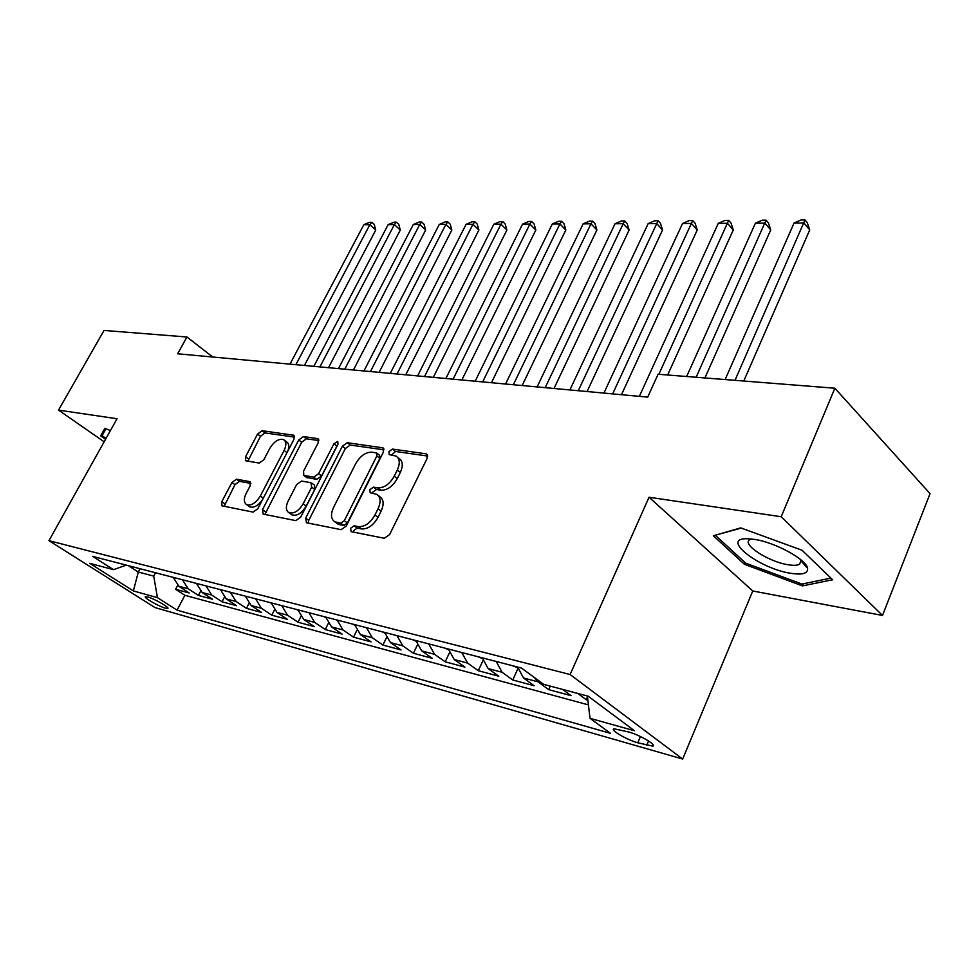 <?xml version="1.0" encoding="UTF-8"?>
<svg xmlns="http://www.w3.org/2000/svg" width="979" height="979" viewBox="0 0 979 979"><rect width="100%" height="100%" fill="white"/><g stroke="black" fill="none" stroke-linecap="round" stroke-linejoin="round"><path stroke-width="1.47" d="M350.531 528.317L351.192 531.67L384.282 538.266L389.593 534.607L427.125 458.405L426.673 454.023L425.951 453.791L392.518 449.08L388.944 451.613L389.201 454.623L396.067 456.092C399.848 458.723 400.264 463.373 397.327 470.018L394.231 476.222C389.618 484.177 384.098 488.056 377.698 487.86L373.464 487.15L369.878 489.671L370.16 492.78L376.756 494.322C380.66 497.051 381.1 501.86 378.065 508.75L374.92 515.052C370.246 523.116 364.714 526.971 358.338 526.616L354.129 525.796L350.531 528.317M378.175 495.411L379.803 496.671C383.719 499.4 384.16 504.209 381.137 511.099L378.004 517.389C373.342 525.442 367.81 529.284 361.435 528.929L357.225 528.109L353.627 530.606L353.186 532.074M427.725 456.055L395.504 451.466L391.563 455.039M397.56 457.279L399.053 458.49C402.846 461.121 403.275 465.771 400.338 472.404L397.266 478.609C392.652 486.551 387.146 490.418 380.733 490.21L376.511 489.5L372.926 492.021L372.522 493.257M165.439 608.192L167.752 608.461C170.15 607.788 154.156 598.585 147.658 596.921L145.418 596.676C143.118 597.41 158.916 606.478 165.439 608.192M236.502 479.184L231.937 482.5L221.817 501.652L221.939 505.825L253.096 512.103L257.807 508.725L293.981 439.277L293.81 435.263L262.103 430.699L257.563 434.04L245.558 456.752L245.68 460.766L259.251 463.067L263.865 459.702L269.861 448.26C274.291 441.223 278.88 438.359 283.653 439.669C286.406 441.627 286.553 445.212 284.106 450.426L260.316 496.023C255.923 503.071 251.358 505.947 246.635 504.638C243.771 502.582 243.612 498.825 246.182 493.379L250.159 485.804L250.012 481.668L236.502 479.184L239.5 481.35L234.948 484.666L224.154 506.327M117.027 418.743L58.532 410.115L104.031 330.437L186.94 336.996L177.652 353.786L647.694 397.119L658.096 374.247L834.867 388.222L781.205 516.728L649.04 497.234L570.108 674.519L48.95 540.665L117.027 418.743M305.668 518.124L306.464 522.749L341.12 529.663L346.236 526.09L383.364 452.114L383.009 447.856L347.288 442.704L342.381 446.228L305.668 518.124L308.752 520.363L308.091 523.08M295.78 520.62L263.167 514.11L262.507 509.643L298.742 439.963L303.453 436.524L317.979 438.678L318.212 442.753L303.551 471.18L303.784 475.39L313.745 477.14L318.603 473.665L333.937 443.756L337.755 441.443L337.939 444.331L300.688 517.145L295.78 520.62M177.688 585.369L175.608 589.309L189.204 592.968L178.949 586.311L188.152 588.758L182.449 579.764M200.609 591.255L198.419 595.44L212.48 599.221L202.176 592.491L211.697 595.024L205.969 585.895M224.338 597.337L222.025 601.791L236.575 605.707L226.222 598.891L236.086 601.51L230.334 592.234M248.911 603.59L246.463 608.363L261.54 612.426L251.138 605.511L261.356 608.228L255.58 598.805M274.389 610.039L271.783 615.179L287.422 619.377L276.959 612.389L287.557 615.204L281.756 605.634M300.81 616.684L298.032 622.228L314.247 626.597L303.747 619.511L314.736 622.436L308.936 612.707M328.246 623.537L325.261 629.558L342.099 634.086L331.551 626.903L342.968 629.95L337.155 620.05M356.76 630.574L353.529 637.158L371.017 641.857L360.431 634.588L372.301 637.745L366.476 627.686M386.399 637.818L382.899 645.063L401.072 649.946L390.462 642.579L402.81 645.859L396.972 635.628M417.25 645.259L413.432 653.274L432.339 658.353L421.704 650.888L434.554 654.302L428.716 643.901M449.398 652.895L445.2 661.816L464.89 667.103L454.232 659.54L467.619 663.101L461.77 652.516M482.916 660.678L478.278 670.713L498.788 676.22L488.117 668.559L502.08 672.267L496.243 661.486M517.928 668.608L512.751 679.977L534.142 685.728L523.471 677.957L538.034 681.837L534.387 677.541M550.284 686.12L548.705 689.644L571.026 695.653L562.558 689.387M628.702 731.986L613.943 728.768C609.795 729.832 626.866 739.855 637.757 742.792L652.76 746.12C657.105 745.129 639.715 734.899 628.702 731.986M570.108 674.519L682.657 759.043L154.963 607.567L48.95 540.665M175.608 589.309L184.884 595.305L177.077 610.15L610.517 733.344L590.031 718.341L587.363 696.008M177.077 610.15L157.46 597.655L133.377 590.937L89.738 563.329L113.503 569.668L92.613 556.366L521.428 668.045L543.688 684.358L588.195 696.228L634.441 730.726L590.031 718.341M548.705 689.644L538.034 681.837M512.751 679.977L502.08 672.267M478.278 670.713L467.619 663.101M445.2 661.816L434.554 654.302M413.432 653.274L402.81 645.859M382.899 645.063L372.301 637.745M353.529 637.158L342.968 629.95M325.261 629.558L314.736 622.436M298.032 622.228L287.557 615.204M271.783 615.179L261.356 608.228M246.463 608.363L236.086 601.51M222.025 601.791L211.697 595.024M198.419 595.44L188.152 588.758M184.884 595.305L588.428 704.892M587.473 696.938L586.237 699.74L587.865 700.181M586.237 699.74L577.769 693.45M140.07 568.726L138.284 572.042L153.703 576.105L155.502 572.752M649.04 497.234L752.753 590.986L882.507 615.448L781.205 516.728M882.507 615.448L930.05 493.624L834.867 388.222M58.532 410.115L104.153 441.823M752.753 590.986L682.657 759.043M212.761 357.017L186.94 336.996M128.396 565.691L138.284 572.042L133.377 590.937M517.646 667.066L523.471 677.957M482.28 657.851L488.117 668.559M448.382 649.028L454.232 659.54M415.855 640.56L421.704 650.888M384.625 632.422L390.462 642.579M354.606 624.602L360.431 634.588M325.738 617.076L331.551 626.903M297.946 609.844L303.747 619.511M271.171 602.868L276.959 612.389M245.374 596.15L251.138 605.511M220.483 589.676L226.222 598.891M196.461 583.411L202.176 592.491M113.503 569.668L126.279 565.14M173.259 577.377L178.949 586.311M153.703 576.105L157.46 597.655M740.724 527.877L713.336 535.782L744.419 564.296L802.474 585.895L832.652 579.776L802.07 550.259L740.724 527.877M110.443 430.552L104.851 428.337L100.678 435.888L105.561 439.29M802.229 562.325L804.395 563.121M803.343 583.778L802.474 585.895M745.117 562.631L744.419 564.296M104.9 428.349L100.678 435.888M383.976 449.826L350.262 445.041L345.354 448.553L308.752 520.363M340.753 523.19L344.314 520.693L376.866 455.957L376.621 452.959L371.8 452.176C365.595 452.114 360.235 455.933 355.744 463.618L333.582 507.379C330.486 514.232 330.865 519.029 334.72 521.746L340.753 523.19L343.837 525.478L347.398 522.982L344.314 520.693M376.927 453.204L379.607 455.333L379.864 458.319L347.398 522.982M336.568 523.104L339.505 524.622L336.421 522.345M343.837 525.478L339.505 524.622M318.848 440.574L306.415 438.8L301.703 442.227L264.881 514.452M306.439 477.385L316.755 479.416L321.614 475.941L336.898 446.069L333.937 443.756M337.547 445.102L336.898 446.069M288.156 501.015C285.574 506.608 285.807 510.475 288.842 512.641C293.871 514.061 298.632 511.124 303.147 503.818L311.689 487.15L310.894 482.684L301.483 481.068L296.661 484.532L288.156 501.015M291.008 514.208L291.913 514.856C296.931 516.288 301.703 513.363 306.207 506.07L303.147 503.818M311.787 483.149L314.455 485.143L314.724 489.414L306.207 506.07M250.844 483.393L239.5 481.35M248.886 506.241L249.682 506.816C253.879 508.15 258.187 505.739 262.58 499.559M287.704 451.331C289.466 446.73 289.099 443.585 286.614 441.921L284.559 440.354M294.63 437.136L265.04 432.926L260.5 436.255L247.858 461.195M743.771 381.015L809.731 229.918L803.967 222.992L794.055 223.041L725.133 379.546M734.996 380.329L804.971 219.957L807.271 222.722L809.731 229.918M794.055 223.041L801.006 219.969L804.971 219.957M790.445 573.241C802.511 575.138 808.213 573.486 807.577 568.285C806.317 559.364 775.025 542.293 754.454 539.38L747.307 538.719C719.859 537.948 758.554 568.371 790.445 573.241M751.456 538.976L749.73 539.71C741.311 544.153 768.466 561.799 788.022 564.736C793.553 565.654 797.42 565.47 799.61 564.173L800.908 560.857L800.235 559.266M715.722 535.097L741.262 528.06M830.926 578.112L801.948 584.059L745.655 563.133L715.563 535.476M106.05 438.421L102.097 435.667L105.94 428.765M704.929 377.943L770.742 229.93L764.942 223.151L755.421 223.188L686.671 376.499M696.13 377.258L766.067 220.165L768.393 222.882L770.742 229.93M755.421 223.188L762.262 220.189L766.067 220.165M512.506 665.72L517.756 667.751M667.654 375.006L733.283 229.955L727.434 223.298L718.28 223.334L639.36 396.348M658.843 374.308L728.682 220.373L731.019 223.028L733.283 229.955M718.28 223.334L725.023 220.385L728.682 220.373M477.825 656.689L482.402 658.524M621.481 394.696L697.244 229.967L691.37 223.432L682.559 223.469L603.933 393.081M612.658 393.888L692.716 220.569L695.066 223.175L697.244 229.967M682.559 223.469L689.204 220.581L692.716 220.569M444.564 648.025L448.504 649.689M587.082 391.527L662.55 229.979L656.652 223.567L648.171 223.604L569.876 389.948M578.271 390.719L658.096 220.752L660.458 223.31L662.55 229.979M648.171 223.604L654.706 220.777L658.096 220.752M412.624 639.715L415.977 641.196M554.004 388.479L629.13 229.992L623.219 223.701L615.045 223.738L537.116 386.925M545.193 387.672L623.219 223.701L624.761 220.936L627.111 223.445L629.13 229.992M615.045 223.738L621.494 220.948L624.761 220.936M381.932 631.724L384.747 633.058M522.137 385.542L596.909 230.004L590.986 223.824L583.117 223.861L505.568 384.013M513.339 384.735L590.986 223.824L592.613 221.107L594.975 223.579L596.909 230.004M583.117 223.861L589.456 221.132L592.613 221.107M352.416 624.027L354.728 625.226M491.446 382.716L565.838 230.016L559.902 223.946L552.303 223.983L475.17 381.21M482.671 381.908L559.902 223.946L561.603 221.278L563.977 223.701L565.838 230.016M552.303 223.983L558.568 221.291L561.603 221.278M324.012 616.635L325.836 617.627M461.855 379.987L535.843 230.016L529.908 224.069L522.578 224.093L445.873 378.506M453.093 379.179L529.908 224.069L531.683 221.438L534.044 223.824L535.843 230.016M522.578 224.093L528.746 221.462L531.683 221.438M296.661 609.513L298.02 610.247M433.318 377.356L506.877 230.028L500.942 224.179L493.857 224.203L417.605 375.899M424.568 376.548L500.942 224.179L502.778 221.597L505.152 223.946L506.877 230.028M493.857 224.203L499.939 221.609L502.778 221.597M270.29 602.648L271.232 603.15M405.747 374.81L478.89 230.041L472.955 224.289L466.102 224.313L390.303 373.391M397.046 374.015L472.955 224.289L474.852 221.756L477.214 224.056L478.89 230.041M466.102 224.313L472.111 221.768L474.852 221.756M379.13 372.363L451.821 230.053L445.898 224.387L439.277 224.424L363.943 370.955M370.454 371.555L445.898 224.387L447.844 221.903L450.205 224.167L451.821 230.053M439.277 224.424L445.188 221.915L447.844 221.903M353.407 369.989L425.632 230.065L419.722 224.497L413.309 224.521L338.465 368.606M344.755 369.193L419.722 224.497L421.716 222.037L424.078 224.264L425.632 230.065M413.309 224.521L419.147 222.049L421.716 222.037M328.516 367.688L400.289 230.065L394.378 224.595L388.173 224.619L313.831 366.342M319.913 366.892L394.378 224.595L396.422 222.172L398.783 224.375L400.289 230.065M388.173 224.619L393.937 222.196L396.422 222.172M304.445 365.473L375.74 230.077L369.854 224.693L363.833 224.717L289.98 364.139M295.878 364.677L369.854 224.693L371.922 222.306L374.284 224.472L375.74 230.077M363.833 224.717L369.524 222.319L371.922 222.306M648.539 740.968L646.691 745.337M640.437 736.538L637.757 742.792M361.435 528.929L358.338 526.616M378.004 517.389L374.92 515.052M381.137 511.099L378.065 508.75M376.511 489.5L373.464 487.15M380.733 490.21L377.698 487.86M397.266 478.609L394.231 476.222M400.338 472.404L397.327 470.018M395.504 451.466L392.518 449.08M427.566 455.088L425.951 453.791M357.225 528.109L354.129 525.796M345.354 448.553L342.381 446.228M350.262 445.041L347.288 442.704M383.805 448.81L382.348 447.648M379.864 458.319L376.866 455.957M265.566 511.833L262.507 509.643M301.703 442.227L298.742 439.963M306.415 438.8L303.453 436.524M318.677 439.473L317.404 438.494M307.333 477.825L304.31 475.561M316.755 479.416L313.745 477.14M321.614 475.941L318.603 473.665M314.724 489.414L311.689 487.15M250.6 482.268L249.559 481.509M263.302 498.176L260.316 496.023M287.031 452.641L284.106 450.426M248.531 458.943L245.558 456.752M260.5 436.255L257.563 434.04M265.04 432.926L262.103 430.699M294.459 436.01L293.259 435.092M224.852 503.793L221.817 501.652M234.948 484.666L231.937 482.5M653.213 745.068L652.76 746.12M337.816 524.022L334.72 521.746M306.806 477.654L303.784 475.39M291.913 514.856L288.842 512.641M249.682 506.816L246.635 504.638M800.908 560.857L807.577 568.285M800.932 560.955L799.61 564.173"/></g></svg>
